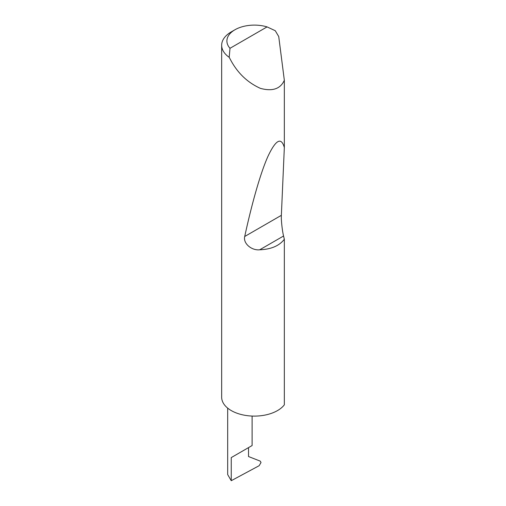 <?xml version="1.0" encoding="UTF-8"?>
<svg xmlns="http://www.w3.org/2000/svg" width="506" height="506" viewBox="0 0 506 506"><rect width="100%" height="100%" fill="white"/><g stroke="black" fill="none" stroke-linecap="round" stroke-linejoin="round"><path stroke-width="0.76" d="M227.675 408.114L227.675 474.571L231.248 480.7L259.142 465.71L261.02 462.509L260.229 461.124L248.528 456.538L248.528 447.614L252.108 445.546L252.108 416.052M248.528 447.614C253.101 444.97 253.101 444.97 248.528 447.614L231.248 457.588L248.528 447.614M229.996 48.298L267.06 26.9L275.264 30.708L278.73 36.552L284.334 80.271C280.469 88.923 272.494 91.624 260.413 88.367C247.984 82.775 238.269 73.693 231.248 61.112L229.193 57.311A32.719 18.893 180 0 1 221.666 45.255A32.719 18.893 180 0 1 231.248 31.897L234.955 29.759A27.488 15.869 0 0 0 229.996 48.298L229.193 57.311M284.334 239.275C279.318 245.834 271.108 249.338 259.698 249.793C251.571 250.691 242.943 243.373 244.721 236.485C251.608 204.614 260.381 173.153 267.971 156.322C275.821 139.694 281.279 136.759 284.334 147.531L281.361 215.328C281.039 219.522 282.253 230.894 283.569 236.011L284.334 239.275L284.334 404.825A32.719 18.893 180 0 1 231.248 410.568A32.719 18.893 180 0 1 221.666 397.21L221.666 45.255M284.334 80.271L284.334 147.531M267.06 26.9A27.488 15.869 0 0 0 234.955 29.759M231.248 480.7L231.248 457.588M283.569 236.011L259.698 249.793M281.361 215.328L244.721 236.485"/></g></svg>
